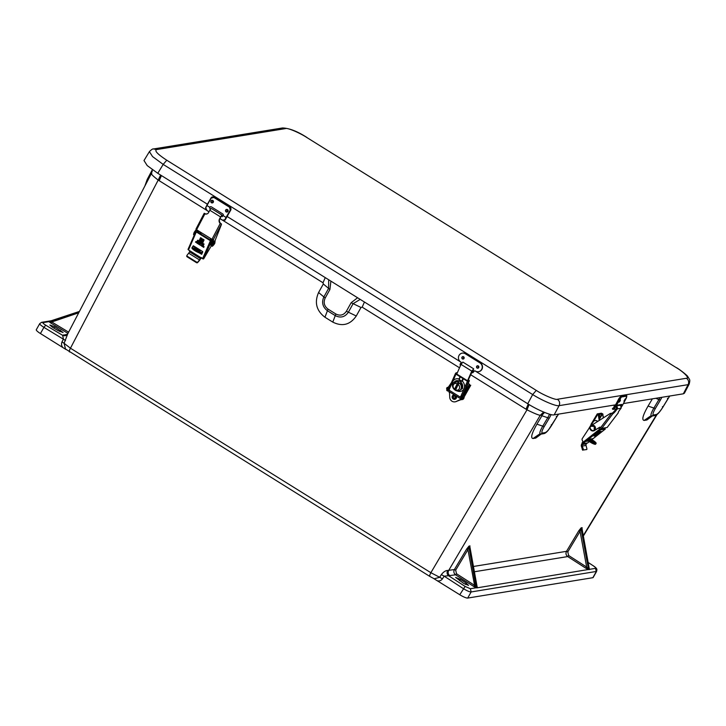 <?xml version="1.0" encoding="UTF-8"?>
<svg xmlns="http://www.w3.org/2000/svg" width="726" height="726" viewBox="0 0 726 726"><rect width="100%" height="100%" fill="white"/><g stroke="black" fill="none" stroke-linecap="round" stroke-linejoin="round"><path stroke-width="1.09" d="M66.084 349.56L40.438 333.543A7.106 1.334 -150.6 0 1 36.3 329.722L39.758 323.578M596.609 571.38L593.151 577.524A7.106 1.334 -150.6 0 1 592.843 577.696L467.698 598.07A7.106 1.334 -150.6 0 1 459.767 594.739L433.703 578.558M54.695 326.773L63.08 332.499L58.234 330.72L52.299 327.163L49.849 324.994L54.695 326.773L53.924 328.143M463.787 583.477L455.583 577.415L460.366 579.321L466.183 583.087L468.56 585.383L463.787 583.477M588.559 565.137L588.695 565.899M65.512 349.061L64.097 343.316L70.458 348.208C69.197 350.604 68.916 351.847 69.596 351.938M65.349 348.916L429.792 576.408L434.23 578.803L439.702 577.279L430.872 572.714L70.458 348.208L158.195 180.075C152.687 175.864 150.563 173.641 151.816 173.423M430.019 576.444C429.329 576.344 429.62 575.101 430.872 572.714L527.003 409.809C533.428 413.03 537.839 414.873 540.217 415.354L543.638 412.069M447.67 570.455L454.385 569.574C453.396 571.616 453.804 573.368 455.601 574.82L448.541 575.709C446.971 574.275 446.681 572.524 447.67 570.455C445.537 570.545 443.441 571.934 441.354 574.602L439.702 577.279L442.461 578.849C441.054 580.655 439.348 581.299 437.333 580.773M467.698 598.07L471.138 591.953C469.786 592.053 467.154 590.919 463.252 588.55L444.14 576.172L442.461 578.849M589.095 568.422L589.675 569.302L595.502 568.349C596.082 568.059 595.247 567.151 592.988 565.618L593.097 565.636C598.043 569.012 596.799 569.511 596.6 571.407L471.138 591.953L470.357 588.722L476.183 587.779L473.651 586.417L474.568 585.347L476.183 587.779L477.046 587.062L477.454 587.779L476.746 587.888M40.438 333.543L43.923 327.353C40.293 325.021 39.004 323.714 40.057 323.433M64.097 343.316L62.009 341.864L63.434 339.033L62.627 335.321C64.768 336.211 66.483 335.702 67.754 333.806L64.097 343.316M441.354 574.602L444.14 576.172L448.541 575.709L465.112 586.436L470.357 588.722M588.868 569.638L588.087 568.667L589.576 569.52L588.45 568.921L581 528.682L581.145 527.838L582.134 527.684L582.043 528.582M588.087 568.667L586.681 567.097L585.773 568.168L588.305 569.52L477.454 587.779M589.131 568.494L589.576 569.52M67.972 333.388L50.838 323.052L51.755 321.981L48.951 321.654L50.33 321.427M65.531 340.503L43.923 327.353L45.72 325.194L62.627 335.321L67.454 334.287M144.882 186.001L147.206 179.467L152.369 169.693L151.38 173.55L67.727 333.851M206.384 210.113L158.195 180.075L160.609 175.057M459.522 367.792L362.183 307.162L361.003 307.47L356.266 315.991C350.186 324.812 342.354 326.845 332.789 322.117L324.949 317.235C316.391 310.674 314.267 302.433 318.587 292.524L323.324 283.993L328.597 288.394L328.678 279.746M324.949 317.235L327.417 310.737C322.634 307.071 321.455 302.461 323.86 296.925L318.587 292.524M356.266 315.991L348.38 312.198C344.977 317.117 340.603 318.26 335.258 315.619L332.789 322.117M360.214 299.393L353.117 303.668L361.003 307.47M529.082 404.563L527.003 409.809L470.502 374.634M475.975 586.917L468.878 546.932L467.943 549.627L466.655 549.056L469.023 546.088L470.012 545.934M477.563 587.552L477.009 586.744M49.749 321.355L50.539 321.391M49.658 321.545L79.424 311.436L49.032 321.473M455.674 570.146L456.518 573.749L474.568 585.347L467.943 549.627L455.674 570.146L454.385 569.574L466.655 549.056M582.061 528.945L589.167 568.812M147.895 180.23L145.663 184.513M330.884 281.125L329.922 289.502L328.597 288.394L323.86 296.925L325.184 298.023C323.251 302.47 324.195 306.163 328.034 309.113L327.417 310.737L335.258 315.619L335.875 313.995C340.167 316.109 343.679 315.193 346.411 311.245L348.38 312.198L353.117 303.668L351.148 302.715L346.411 311.245M477.046 587.062L469.867 546.769L468.878 546.932L469.023 546.088M541.142 434.084L535.77 438.077L533.029 438.522C530.407 438.141 531.704 433.358 536.913 424.175L541.941 415.771L547.767 417.731L549.591 414.21M551.152 414.591L549.228 418.221L547.767 417.731L542.739 426.135L544.201 426.625C541.859 430.736 541.278 432.887 542.458 433.059L540.571 434.148C539.109 433.939 539.826 431.262 542.739 426.135L536.913 424.175M655.859 398.284L658.909 399.636L660.034 397.603M661.912 397.294L660.361 400.126L658.909 399.636L653.881 408.039L655.333 408.529C652.992 412.649 652.411 414.791 653.591 414.963L651.703 416.062C650.242 415.844 650.968 413.176 653.881 408.039L648.055 406.088L652.384 398.846M582.134 527.684L581.989 528.519L581 528.682L580.065 531.378L567.796 551.887L566.507 551.324C565.527 553.393 565.935 555.145 567.723 556.57L474.368 571.761M473.425 566.471L566.507 551.324L578.776 530.806L580.065 531.378L586.681 567.097L568.63 555.499L567.796 551.887M543.302 433.703L545.19 432.614C546.85 431.979 548.992 429.574 551.606 425.418L551.297 424.737L551.606 425.418L558.494 414.129M557.405 399.264C559.61 400.943 560.182 403.075 559.102 405.652C556.298 406.569 542.476 400.761 532.675 394.563L536.269 390.397L166.771 160.228C157.687 154.275 154.284 150.727 156.562 149.583L285.59 128.575C287.296 127.549 299.72 132.849 306.726 137.45L676.224 367.61C683.765 372.002 690.117 378.582 686.433 378.264L557.405 399.264C556.034 400.371 543.075 394.953 536.269 390.397M689.219 383.963L688.121 384.653C689.201 382.067 688.638 379.943 686.433 378.264M166.771 160.228L163.178 164.403L152.542 156.571L149.402 151.625L143.993 160.537L147.215 165.592L157.778 173.296L207.427 204.224M474.976 370.877L527.738 403.747C537.131 409.836 551.66 415.934 554.165 414.836L615.594 404.836M623.425 403.556L683.347 393.81L684.4 393.211L689.192 384.027C690.381 379.108 689.709 380.052 687.858 376.703C687.631 375.578 678.946 368.917 676.45 367.646L676.46 367.655M227.102 216.475L461.055 362.21M478.089 365.84L478.425 367.964M463.397 356.684L463.732 358.807M625.295 400.144L624.242 401.342L625.585 399.055L625.295 400.144M624.623 400.253L625.413 399.354L624.623 400.253M620.195 400.915L619.115 402.177L620.458 399.89L620.195 400.915M619.478 401.124L620.285 400.189L619.478 401.124M626.057 395.597L620.739 396.405L618.979 398.456L620.739 396.405L626.384 395.543A2.369 0.544 -59.6 0 1 626.493 395.561A2.369 0.544 -59.6 0 1 626.565 395.643M620.313 405.662L620.939 404.554M618.797 401.995L620.14 399.708M623.924 401.16L625.267 398.873M618.979 398.474L615.022 405.916A5.926 5.663 80.8 0 1 613.715 407.567L612.635 408.475M616.147 407.477L617.781 405.072L621.774 404.436L620.912 406.36M625.576 399.5L626.81 396.115L621.347 397.004L615.83 406.378L616.782 406.224M615.194 406.061L612.363 408.82L615.194 406.061L619.142 398.601A2.369 0.544 -59.6 0 1 620.921 396.432L626.71 395.734A2.369 0.544 -59.6 0 1 626.81 395.743L626.211 395.507L626.81 396.115M612.925 409.373L613.924 408.193L612.925 409.373L616.129 408.847M616.12 408.856L612.88 409.382L612.363 408.82M227.873 211.438A1.325 1.27 84.9 0 1 225.505 210.867A1.325 1.27 84.9 0 1 227.855 210.05A1.325 1.27 84.9 0 1 227.873 211.438M225.958 210.25A0.989 0.944 -95.1 0 0 226.866 211.738A0.989 0.944 -95.1 0 0 227.719 210.667A0.989 0.944 -95.1 0 0 225.958 210.25M227.438 210.05A0.989 0.944 -95.1 0 0 227.547 211.33M213.208 202.227A1.325 1.27 84.9 0 1 210.812 201.71A1.325 1.27 84.9 0 1 213.135 200.866A1.325 1.27 84.9 0 1 213.208 202.227M211.239 201.138A0.989 0.944 -95.1 0 0 212.164 202.581A0.989 0.944 -95.1 0 0 213.017 201.519A0.989 0.944 -95.1 0 0 211.239 201.138M212.736 200.902A0.989 0.944 -95.1 0 0 212.854 202.173M210.74 206.701A1.479 1.425 -95.1 0 0 209.905 207.209L210.077 209.442L209.642 207.228A1.479 1.425 84.9 0 1 211.466 206.91L222.737 213.934A1.479 1.425 84.9 0 1 223.336 215.758L221.031 216.266M212.065 200.267A1.325 1.27 84.9 0 1 213.281 202.273A1.325 1.27 84.9 0 1 212.301 202.908M226.766 209.424A1.325 1.27 84.9 0 1 227.973 211.429A1.325 1.27 84.9 0 1 226.993 212.065M222.319 216.647L221.366 216.275M222.183 216.666L221.621 216.439M223.336 215.758L226.049 217.446L230.251 210.095L229.552 207.237L213.871 197.472L211.13 198.18L206.928 205.54L209.642 207.228M225.078 220.069L225.378 219.252M212.772 196.882A2.369 2.278 84.9 0 1 212.827 196.882L212.718 196.891A2.369 2.278 84.9 0 0 210.976 198.026L205.676 207.527L206.91 210.44L209.024 211.756M222.682 220.214L224.906 219.688L224.978 220.205L226.476 217.564L225.269 219.733L222.682 220.214L219.978 218.58M205.767 209.124L205.639 207.609M591.182 424.637L588.577 429.002M602.163 413.756L601.446 413.203L597.289 413.884L597.734 414.383L602.507 414.001A1.134 1.089 80.8 0 1 602.725 414.528L603.533 417.749M590.882 438.958L593.078 440.401A5.327 1.025 30.9 0 1 596.119 443.386A5.327 1.025 30.9 0 1 590.011 440.9L588.332 439.802M593.55 442.397A3.557 0.69 30.9 0 0 589.058 439.711M596.119 443.386L595.638 444.185A5.327 1.025 -149.1 0 1 589.53 441.698L587.57 440.401M597.253 413.947L590.991 424.374L591.354 424.764M602.498 413.702A1.134 1.089 80.8 0 1 603.007 414.482M590.02 439.094A3.557 0.69 -149.1 0 1 593.233 440.945A3.557 0.69 -149.1 0 1 594.594 442.479A3.557 0.69 -149.1 0 1 592.071 441.735A3.557 0.69 -149.1 0 1 588.795 439.439M599.204 420.49L598.351 415.245A1.134 1.089 -99.2 0 0 597.852 414.455M599.458 420.336L598.632 415.199A1.134 1.089 -99.2 0 0 598.405 414.673L598.215 414.365M603.279 417.913L602.725 414.528M596.663 434.674L597.943 433.767L596.663 434.674M596.246 434.738L597.416 433.849L596.246 434.738M595.011 434.901L596.237 434.03L595.284 434.847M596.11 434.212L595.538 434.62M596.436 434.094L595.393 434.883L596.291 434.084M596.382 434.72L597.562 433.821L596.382 434.72M597.135 434.593L598.324 433.703L597.135 434.593M597.262 433.631L599.513 432.179M600.221 431.353L598.17 432.896M600.638 431.289L597.58 433.585L600.638 431.289M598.868 432.415L599.803 431.879M591.554 439.393L592.371 438.713L589.104 439.248L586.399 441.363L588.505 441.027M596.355 435.418L595.502 435.863L596.355 435.418M596.291 435.391L595.683 435.836L596.273 435.364M595.583 435.591L596.146 435.183M594.14 436.081L595.365 435.155L594.14 436.081M594.004 436.108L595.039 435.21L594.004 436.108M594.276 436.063L595.166 435.391L594.276 436.063M594.603 436.008L595.42 435.337L594.603 436.008M595.338 435.591L595.874 435.228M587.652 442.942L589.376 441.599L587.652 442.942L582.733 443.74L600.357 429.865L605.275 429.066L591.881 439.611M601.019 431.271L597.652 433.531M600.357 429.865L599.612 429.229L581.989 443.096L582.733 443.74M583.586 449.993L586.853 449.458L583.586 449.993L582.27 446.063A1.706 1.633 80.8 0 1 582.606 444.493L583.069 443.686L582.769 444.294L582.207 443.522L582.561 442.969M582.606 444.493L586.363 443.876L587.316 442.996M604.704 427.895L605.275 429.066M598.705 427.977L599.612 429.229M604.422 427.941L599.948 429.084L598.914 427.85M581.989 443.096L582.052 442.933A1.761 1.688 80.8 0 0 582.361 440.464L582.415 440.537A1.761 1.688 -99.2 0 1 582.352 438.477L593.741 421.144A2.958 2.831 -99.2 0 1 597.534 421.552M586.363 443.876A1.706 1.633 -99.2 0 0 586.027 445.455L582.27 446.063M597.734 421.425A2.958 2.831 -99.2 0 0 595.111 420.581M599.413 427.541A1.28 1.225 80.8 0 1 599.086 428.077M582.706 450.238L581.39 446.308A2.65 2.541 -99.2 0 1 581.916 443.858L582.207 443.522M585.982 449.703L586.853 449.458L586.871 448.595L586.027 445.455M607.127 427.505L601.772 428.376L612.88 413.729A3.548 0.699 129.7 0 0 615.73 410.907L617.272 408.883L621.029 408.266L619.487 410.299A3.548 0.699 129.7 0 0 618.243 412.858L607.127 427.505L618.262 412.867M612.118 413.339L611.31 413.285A2.278 2.178 -99.2 0 0 611.047 413.312L610.775 413.357A2.278 2.178 -99.2 0 1 611.483 413.357L612.39 413.648L611.9 413.239A3.548 0.699 129.7 0 0 615.013 410.317L615.73 410.907M611.483 413.357L600.583 427.714L601.772 428.376M612.88 413.729L612.39 413.648M600.583 427.714L599.885 427.133L594.285 430.563A2.958 2.831 -99.2 0 1 591.418 430.554M621.029 408.266A2.16 2.069 -99.2 0 0 619.677 405.335L618.443 404.963M616.692 406.378A2.16 2.069 80.8 0 1 617.272 408.883M616.192 407.304A1.134 1.089 80.8 0 1 616.22 408.729L615.013 410.317M615.131 405.707L614.305 405.453L614.042 406.433L614.595 406.605M610.775 413.357A2.278 2.178 -99.2 0 0 609.985 413.657L591.327 425.49A2.958 2.831 -99.2 0 0 590.683 426.053M615.358 405.28L614.305 405.453M599.966 427.206L594.285 430.563M593.441 430.908A2.958 2.831 -99.2 0 0 594.558 430.527M598.714 415.726A2.314 0.508 -56.6 0 1 599.367 415.145A2.314 0.508 -56.6 0 1 599.667 415.154L598.977 417.377L599.386 415.753L598.805 416.288M598.85 416.561L598.932 417.087M194.432 246.45L192.644 246.858A5.327 1.134 29 0 0 192.399 247.021L191.945 247.829A5.327 1.134 -151 0 0 195.521 251.096A5.327 1.134 -151 0 0 201.002 253.156L202.4 252.839M202.745 252.049L201.456 252.349A5.327 1.134 29 0 1 195.966 250.288A5.327 1.134 29 0 1 192.399 247.021M199.278 251.368A3.557 0.753 29 0 0 197.672 250.171A3.557 0.753 29 0 0 194.368 248.646M200.803 234.017L200.966 233.736A0.572 0.544 77 0 0 200.757 232.955L198.915 232.955M211.52 239.035A2.958 0.662 121.9 0 0 211.121 240.043M198.116 249.354A3.557 0.753 -151 0 1 200.158 251.332A3.557 0.753 -151 0 1 196.682 250.261A3.557 0.753 -151 0 1 193.942 247.884A3.557 0.753 -151 0 1 198.116 249.354M197.717 232.202A2.958 0.662 -58.1 0 1 198.198 230.741M210.731 238.555A2.958 0.662 121.9 0 0 210.259 240.016M198.497 232.692A2.958 0.662 -58.1 0 1 198.978 231.231M202.019 244.235L202.49 244.526L202.99 243.382L202.518 243.092L202.082 244.127M201.066 242.929L201.483 242.448L201.129 242.793L200.594 241.894L200.095 243.038L200.503 242.575L200.993 243.573M199.868 241.44L198.96 242.33L199.977 242.965L200.067 241.558L199.133 242.411M197.136 241.105L198.08 241.368L198.035 240.27L197.481 240.342L197.899 241.286L197.136 241.105L198.08 241.368M197.626 240.823L197.563 241.295M198.035 240.27L197.644 240.814M198.28 240.751L197.663 240.433M198.833 240.968L198.552 242.076L199.459 241.186L198.479 240.578L198.561 242.057M201.229 243.745L202 244.054L201.456 243.709L201.728 242.602L201.229 243.745L201.946 244.163M203.389 245.089L204.07 244.054L203.525 244.871L203.198 243.509L202.699 244.653L203.28 243.764L203.579 245.179M200.512 237.692L199.305 240.478L200.122 241.068L202.427 240.551L201.274 240.397A0.898 0.726 50.8 0 1 200.648 238.754L201.91 238.482L200.521 237.674L199.332 240.605L200.104 241.086L202.436 240.542M202.817 239.045L201.029 239.453L202.191 239.607A0.898 0.726 50.8 0 1 202.808 241.25L201.011 241.649L202.826 242.729L204.07 239.907L202.817 239.045M202.826 242.729L201.038 241.64M203.216 240.206L203.235 240.206A0.898 0.726 -129.2 0 1 203.071 241.114L203.08 241.114M201.038 239.453L202.191 239.607M198.96 252.757L201.737 254.318L202.654 251.568L193.325 245.76L192.535 246.894M203.834 246.813L203.625 247.312L204.051 246.55L202.953 245.805L202.581 246.668L203.271 246.15L203.099 246.985L203.788 246.468L203.788 247.394M201.81 245.615L202.4 245.424L201.81 245.615L202.019 246.323L202.608 246.132L202.4 245.424L201.792 245.624L202 246.332L202.608 246.132M198.679 244.235L199.196 243.038L198.842 244.308M196.628 242.012L196.746 243.019L197.118 242.166L196.519 241.949L196.764 243.01M195.512 242.194L196.256 242.411L196.22 241.586L196.093 242.33L195.512 242.194L196.274 242.393M196.401 241.967L195.947 241.694M197.263 243.328L197.526 242.402L196.9 242.811L197.372 243.419M197.173 242.665L197.281 243.319M198.307 244L198.416 242.548L197.735 243.646L198.461 243.146L198.325 243.99L198.171 243.101M199.45 243.618L199.223 244.553M199.877 244.163L200.167 245.161L200.267 244.099L199.822 243.854L199.441 244.707L200.167 244.208L200.176 245.143M200.984 245.56L201.547 245.96L201.637 244.961L201.011 245.143L201.565 245.942M201.193 245.234L201.801 245.352M189.441 250.524L188.479 249.925L196.31 231.939L210.413 240.733L202.581 258.71L189.441 250.524L189.667 251.904L200.44 258.61L201.619 258.111L200.793 258.42A2.65 0.599 -58.1 0 1 199.414 260.516L197.644 262.558A0.853 0.681 -165.9 0 1 196.474 262.658L187.117 256.822A0.853 0.681 -165.9 0 1 186.872 255.851M202.5 244.508L202.037 244.217M202.227 244.217L202.527 243.092M200.503 242.575L201.084 242.911M200.603 241.894L200.267 243.119M199.841 242.466L199.986 242.938M199.369 242.175L199.859 242.457M198.053 240.261L197.499 240.333M201.737 242.602L201.247 243.727M203.28 243.764L203.407 245.07M203.207 243.519L202.853 244.735M203.525 244.871L203.924 243.963M200.394 238.881L200.412 238.863A0.898 0.726 -129.2 0 0 200.403 238.872A0.898 0.726 -129.2 0 1 200.666 238.745L201.892 238.473M203.226 240.188A0.898 0.726 -129.2 0 0 202.2 239.589M200.612 253.174L201.901 253.982M193.307 245.751L192.844 246.813M203.371 246.286L203.262 247.067M202.962 245.815L202.745 246.74M202 246.332L202.627 246.123M199.205 243.047L198.697 244.217M196.229 241.567L195.775 241.613M198.271 242.457L197.753 243.637M199.831 243.854L199.459 244.698M196.31 231.939A0.853 0.454 -156.5 0 1 195.984 231.186L196.927 230.414L197.717 230.904A2.958 0.662 -58.1 0 1 197.88 230.541M195.893 231.412L188.152 249.172A0.853 0.454 23.5 0 0 188.479 249.925M202.581 258.71A0.853 0.454 23.5 0 0 203.67 258.837L211.438 245.633M203.67 258.837L211.502 240.86A0.853 0.454 -156.5 0 1 210.413 240.733M211.502 240.86L212.446 240.088L211.665 239.598L210.413 240.115L197.163 231.866L197.717 230.904M199.868 242.293L199.913 241.64L199.868 242.293M202.463 246.023L201.964 245.715L202.463 246.023M201.692 257.639L200.984 258.039M196.474 262.658L196.619 262.104L187.254 256.269A0.853 0.681 14.1 0 1 187.018 255.298L189.667 251.904M200.44 258.61L199.55 259.962L188.778 253.247M199.85 242.312L199.895 241.658M202.055 246.214L201.946 245.724M196.619 262.104A0.853 0.681 14.1 0 0 197.781 262.004L199.55 259.962M211.965 239.317L196.601 229.752L204.859 213.907A3.548 3.267 -114.9 0 0 208.671 212.428L209.814 210.231L220.586 216.938L219.443 219.134A3.548 3.267 -114.9 0 0 220.223 223.481L211.965 239.317L213.635 239.571L211.693 244.535A2.958 0.662 121.9 0 0 211.556 245.715A2.958 0.662 121.9 0 0 211.81 245.697M204.859 213.907L204.215 213.272L195.993 229.035L204.206 213.29M195.993 229.035L196.601 229.752M204.215 213.272L204.523 213.426A3.548 3.267 -114.9 0 0 207.4 213.734M214.914 240.968L221.23 225.042A2.278 0.508 121.9 0 0 221.403 224.189L220.223 223.481M220.668 217.265L219.778 218.98A3.548 3.267 -114.9 0 0 221.149 223.789L221.448 223.971M220.586 216.938A2.16 0.481 -58.1 0 1 222.21 215.25A2.16 0.481 -58.1 0 1 222.238 215.268L221.956 216.421L221.249 216.402M222.183 215.232L211.466 208.553A2.16 0.481 121.9 0 0 211.438 208.534A2.16 0.481 121.9 0 0 209.814 210.231M194.305 234.961A2.958 0.662 -58.1 0 1 194.45 233.799L196.165 229.407M196.927 229.951L196.655 230.641M212.627 239.644L210.903 244.054A2.958 0.662 121.9 0 0 210.776 245.225L211.556 245.715M211.865 245.306L212.437 243.274L214.088 241.195M456.754 374.053L457.071 373.364L456.436 373.854L467.771 380.914L473.125 369.77A1.516 0.79 40 0 1 473.098 369.815A1.516 0.79 40 0 1 472.88 369.951M467.535 380.769L471.782 371.095L473.161 369.652M456.772 374.062L461.01 364.388L462.861 362.092L473.633 368.799M463.506 398.955L464.141 397.657L463.506 398.955M449.458 391.804L449.775 397.703A4.737 4.528 -99.2 0 0 455.982 401.569L460.919 399.282M469.622 384.263L468.134 383.555M461.319 399.527L455.982 401.569M455.175 401.814A4.737 4.528 -99.2 0 0 456.255 401.523M449.113 392.412L449.095 391.033M469.749 385.043L469.413 385.461L470.203 385.951L470.738 385.234L463.814 397.458M448.904 388.601L448.396 389.408M448.096 390.96L447.742 391.015A2.459 0.554 -58.1 0 1 447.624 391.005A2.459 0.554 -58.1 0 1 448.722 388.219L449.521 387.058M462.952 398.982L461.691 399.708A2.459 0.554 -58.1 0 1 461.582 399.69A2.459 0.554 -58.1 0 1 462.68 396.904L470.203 385.951M460.91 399.218A2.459 0.554 -58.1 0 1 460.792 399.2A2.459 0.554 -58.1 0 1 461.89 396.414L469.413 385.461M448.722 388.219L447.942 387.729L451.499 382.548M447.942 387.729A2.459 0.554 121.9 0 0 446.844 390.515A2.459 0.554 121.9 0 0 446.962 390.534M463.261 397.113L462.335 398.592M461.4 397.195A0.944 0.78 51.1 0 1 461.101 396.042M448.695 389.299L448.178 389.581L448.695 389.299A0.944 0.78 51.1 0 0 449.358 389.417M467.771 380.914L468.061 380.206M468.261 379.752A1.134 0.935 51.1 0 1 468.433 379.843L468.878 380.115A0.944 0.499 -156.3 0 1 469.241 380.95L468.624 381.449A0.944 0.499 -156.3 0 1 467.417 381.295L455.946 374.153A0.944 0.499 -156.3 0 1 455.583 373.318L456.2 372.819A0.944 0.499 -156.3 0 1 457.28 372.901M467.417 381.295L460.91 396.133A0.944 0.78 51.1 0 0 461.128 397.648L461.191 397.585M460.91 396.133L461.99 395.988A0.944 0.499 23.7 0 0 462.226 395.924M455.474 373.563L449.249 387.766A0.944 0.499 23.7 0 0 449.14 387.983L449.439 388.982A0.944 0.78 51.1 0 1 448.269 389.635M461.055 389.372A5.073 4.156 -128.9 0 0 461.555 389.082M461.128 397.648L448.178 389.581M457.071 390.906A6.824 5.59 -128.9 0 0 463.914 388.973A6.824 5.59 -128.9 0 0 462.371 381.086L463.379 378.781M460.048 376.712L459.05 378.999A6.824 5.59 -128.9 0 0 452.806 381.567A6.824 5.59 -128.9 0 0 452.48 385.207M462.825 378.718L461.682 381.332A6.325 5.182 -128.9 0 0 459.077 379.689L460.22 377.093M449.149 388.056L448.84 388.755L449.439 389.127M461.028 396.342L461.672 396.75M448.042 389.889L447.878 390.833L460.729 398.828M460.774 398.601L460.992 397.957M454.394 381.985A5.073 4.156 51.1 0 1 454.984 381.377A5.073 4.156 51.1 0 1 461.4 382.711A5.073 4.156 51.1 0 1 461.355 389.263A5.073 4.156 51.1 0 1 460.638 389.708M462.371 381.086L461.682 381.332M459.077 379.689L459.05 378.999M458.378 382.257A28.423 5.69 -55.8 0 1 454.648 389.69L455.565 390.316L454.585 389.735A4.964 4.066 51.1 0 1 453.795 382.466A4.964 4.066 51.1 0 1 458.315 382.303L459.24 382.929A4.964 4.066 51.1 0 1 460.03 390.198L461.736 388.818A4.964 4.066 -128.9 0 0 461.972 388.61M455.756 380.905A4.964 4.066 -128.9 0 0 455.501 381.086L453.795 382.466M460.03 390.198A4.964 4.066 51.1 0 1 455.511 390.361L458.142 384.417A3.639 2.977 51.1 0 1 459.268 388.809A3.639 2.977 51.1 0 1 455.42 389.835M454.585 389.735L454.494 389.209A3.639 2.977 51.1 0 1 453.369 384.807A3.639 2.977 51.1 0 1 457.217 383.791L458.315 382.303M459.24 382.929L458.142 384.417M454.494 389.209L457.217 383.791M456.3 396.069A2.314 2.214 80.8 0 1 454.077 399.373A2.314 2.214 80.8 0 1 454.213 394.772M455.157 397.294A0.989 0.944 80.8 0 1 453.296 397.249A0.989 0.944 80.8 0 1 454.068 396.124A0.989 0.944 80.8 0 1 455.157 397.294M476.664 366.358A1.234 1.18 80.8 0 1 478.851 366.802A1.234 1.18 80.8 0 1 476.719 367.674A1.234 1.18 80.8 0 1 476.664 366.358M461.981 357.201A1.234 1.18 80.8 0 1 464.159 357.646A1.234 1.18 80.8 0 1 462.026 358.526A1.234 1.18 80.8 0 1 461.981 357.201M472.753 369.879L472.971 370.015A1.044 0.953 62.8 0 1 473.388 371.422L473.234 372.03L473.978 371.231A1.044 0.998 80.8 0 1 475.258 370.995L475.385 371.077A4.773 4.565 -99.2 0 0 482.182 367.91A4.773 4.565 -99.2 0 0 479.986 362.9L465.302 353.753A4.773 4.565 -99.2 0 0 458.496 356.92A4.773 4.565 -99.2 0 0 460.692 361.929L460.819 362.002A1.044 0.998 80.8 0 1 461.309 363.027M477.617 365.759A1.234 1.18 -99.2 0 0 478.017 368.173M462.934 356.611A1.234 1.18 -99.2 0 0 463.324 359.025M478.452 371.703L478.715 371.658A4.773 4.565 -99.2 0 0 480.249 362.864L465.557 353.707A4.773 4.565 -99.2 0 0 462.489 353.081L462.235 353.126M474.722 370.85A1.044 0.998 -99.2 0 0 474.232 371.186L472.762 372.792L473.379 371.431M460.638 365.242L460.048 364.869L460.338 363.681A1.044 0.953 62.8 0 1 461.609 363.309M460.901 363.218A1.044 0.953 62.8 0 1 461.772 363.073M472.562 370.133L472.644 370.178A1.044 0.953 62.8 0 1 473.062 371.594M60.63 330.33L59.904 331.628M460.366 579.321L459.558 580.746M466.183 583.087L465.42 584.439M459.767 594.739L465.112 586.436M592.843 577.696L596.291 571.58L595.502 568.349M62.872 347.509C61.465 345.912 61.175 344.033 62.009 341.864M50.838 323.052L48.951 321.654L43.124 322.607C42.553 322.889 43.415 323.751 45.72 325.194M473.651 586.417L455.601 574.82L456.518 573.749M592.988 565.618L588.078 562.432M323.324 283.993L323.006 282.759L223.145 220.559M449.866 575.754C448.105 574.32 447.706 572.569 448.659 570.5L540.217 415.354L543.774 412.123M588.069 562.378L593.169 565.726M656.467 414.882L583.296 535.57M41.473 322.344L43.124 322.607M78.707 312.806L51.755 321.981L68.616 332.154M63.298 334.958L65.676 335.43L67.636 334.014M159.185 180.72L161.435 175.574M325.257 277.613L323.006 282.759M362.183 307.162L364.425 302.016M528.247 404.055L525.996 409.201M578.776 530.806L581.145 527.838M652.275 415.998L646.902 419.991L644.171 420.436C641.548 420.045 642.837 415.263 648.055 406.088M541.941 415.771L542.14 415.054L540.552 415.317M585.773 568.168L567.723 556.57L568.63 555.499M147.65 180.03L147.314 179.404L147.65 180.03L152.133 171.572M325.184 298.023L329.922 289.502M335.875 313.995L328.034 309.113M351.148 302.715L357.591 297.76M544.509 412.422L542.14 415.054M533.029 438.522L539.227 434.266L540.307 434.157M540.589 434.157L535.77 438.077M644.171 420.436L650.36 416.17L651.449 416.062M651.739 416.071L646.902 419.991M152.242 171.354L151.906 170.728L152.242 171.354M544.201 426.625L549.228 418.221M545.19 432.614L542.458 433.059M558.575 414.119L548.411 430.037C546.569 432.324 544.972 433.54 543.638 433.676L540.906 434.121M556.325 416.334L556.633 417.014L556.325 416.334M655.333 408.529L660.361 400.126M654.444 415.617L656.322 414.519L653.591 414.963M669.717 396.024L662.838 407.268C660.07 411.597 657.048 415.454 654.779 415.59L652.048 416.034M656.322 414.519C657.992 413.865 660.134 411.46 662.738 407.322L662.43 406.651L662.738 407.322L669.635 396.042M667.457 398.247L667.766 398.919L667.457 398.247M554.165 414.836L559.102 405.652L688.121 384.653L683.347 393.81M676.224 367.61L306.726 137.45M285.59 128.575L282.541 127.957L153.522 148.957L156.562 149.583M153.368 148.984L153.513 148.957C152.923 148.612 151.553 149.502 149.402 151.616M157.778 173.296L163.178 164.403L532.675 394.563L527.738 403.747M615.022 405.916L618.979 398.456L619.46 398.792A2.369 0.544 -59.6 0 1 621.238 396.623L621.347 397.004M621.556 405.444L622.5 405.29L624.886 400.797M613.806 407.803L615.83 406.378A6.87 6.57 80.8 0 1 614.178 408.402M621.157 407.059A6.87 6.57 -99.2 0 0 622.5 405.29L624.914 400.752M615.512 406.251L619.786 398.919M626.456 397.83L626.81 395.743M230.677 210.204L226.467 217.582L230.686 210.222L229.87 206.974A2.369 2.278 84.9 0 1 230.668 210.222L225.269 219.733M229.879 206.974L212.827 196.882A2.369 2.278 84.9 0 1 214.197 197.209L229.77 206.983A2.369 2.278 84.9 0 1 230.569 210.231L230.251 210.095M208.988 211.81L206.91 210.513L205.649 207.563L206.928 205.54A6.87 1.543 121.9 0 0 205.785 207.781M224.906 219.688A6.87 1.543 -58.1 0 1 226.049 217.446L226.367 217.591M214.197 197.209L229.552 207.237M211.13 198.18L212.718 196.891A2.369 2.278 84.9 0 1 214.088 197.218L213.871 197.472M206.765 205.385L210.957 198.044M589.53 441.698L590.011 440.9M593.196 421.969L597.734 414.383M599.177 418.575L602.063 413.738M602.507 414.001L599.304 419.356M603.832 428.449L604.449 427.968M583.114 449.203L582.243 449.448M619.677 405.335L617.073 405.761M592.235 425.236A2.84 2.723 80.8 0 1 595.311 428.939A2.84 2.723 80.8 0 1 593.142 430.845M594.594 426.071A2.84 2.723 80.8 0 1 593.115 430.854A2.84 2.723 80.8 0 1 589.975 428.485A2.84 2.723 80.8 0 1 594.594 426.071M594.222 426.353L594.222 429.828C592.824 432.487 588.314 427.696 590.891 426.298L594.222 426.353M201.002 253.156L201.456 252.349M200.857 232.402L200.603 232.865M200.122 232.674L200.421 232.129M197.644 262.558L197.781 262.004M187.254 256.269L187.117 256.822M213.308 239.716L221.403 224.189M211.693 244.535L210.903 244.054M212.028 245.833A2.84 0.635 -58.1 0 1 211.938 245.815A2.84 0.635 -58.1 0 1 212.573 243.609A2.84 0.635 -58.1 0 1 214.551 241.077A2.84 0.635 -58.1 0 1 214.941 240.987A2.84 0.635 -58.1 0 1 215.005 241.059M195.394 231.367A2.84 0.635 121.9 0 0 194.069 234.68L194.223 234.743M214.705 241.177A2.84 0.635 -58.1 0 1 215.096 241.086L214.197 241.068C211.892 243.201 211.066 246.74 211.938 245.815L212.092 245.905A2.84 0.635 -58.1 0 1 212.727 243.709A2.84 0.635 -58.1 0 1 214.705 241.177M195.648 230.723A2.84 0.635 121.9 0 0 193.906 234.58A2.84 0.635 121.9 0 0 194.005 234.607M214.896 243.038C212.473 247.738 211.538 244.698 214.878 241.685L214.896 243.038M195.893 230.088C194.25 231.975 193.561 233.3 193.842 234.081M461.01 364.388L471.782 371.095M465.43 391.269L469.35 384.308M462.68 396.904L461.89 396.414M449.439 388.982L455.946 374.153M462.344 395.761L468.624 381.449M463.451 394.154L469.241 380.95M453.387 382.856L460.075 380.969L462.789 388.201L459.558 390.515M455.901 397.449C454.412 399.282 453.287 399.046 452.552 396.741C454.049 394.908 455.166 395.144 455.901 397.449M473.497 370.932L473.978 371.231M473.053 371.603L472.1 371.004M461.119 364.162L460.338 363.681M657.094 414.419L583.368 536.015M52.789 320.502L41.636 322.317M39.748 323.605L41.627 322.317M589.321 569.002L582.007 528.528M469.885 546.778L477.2 587.252M539.227 434.266L540.425 434.166M650.378 416.17L651.558 416.071M306.944 137.486C297.533 131.388 289.393 128.212 282.541 127.957M625.558 399.545L626.465 397.821M620.866 407.313L622.518 405.28M219.951 218.644L222.583 220.277L224.987 220.196M590.991 424.374L597.253 413.902M591.89 439.62L605.303 429.057M594.667 426.062C596.1 428.086 595.601 429.674 593.178 430.845L593.115 430.854C589.33 429.13 589.022 427.26 592.207 425.236L594.667 426.062M195.911 231.285L188.079 249.272M186.891 255.525L186.754 256.078M222.21 215.25L211.438 208.534M210.259 239.916L199.042 232.919M194.06 234.68L193.906 234.58C193.043 235.514 193.869 231.975 196.165 229.843M215.096 241.086L214.805 243.246C212.909 245.978 212.001 246.867 212.092 245.905M473.098 369.815L473.615 369.198M462.217 398.52L463.215 399.137M463.134 397.04L464.141 397.657M448.868 387.221C446.726 387.194 446.136 388.138 447.116 390.034M449.004 391.314L449.104 391.768M470.711 385.315L463.85 397.485M462.997 399.001L462.707 399.527M447.624 391.005L446.844 390.515M461.582 399.69L460.792 399.2M449.158 387.875L455.501 373.427M463.551 394L469.323 380.841M472.762 372.792L471.628 372.084"/></g></svg>
